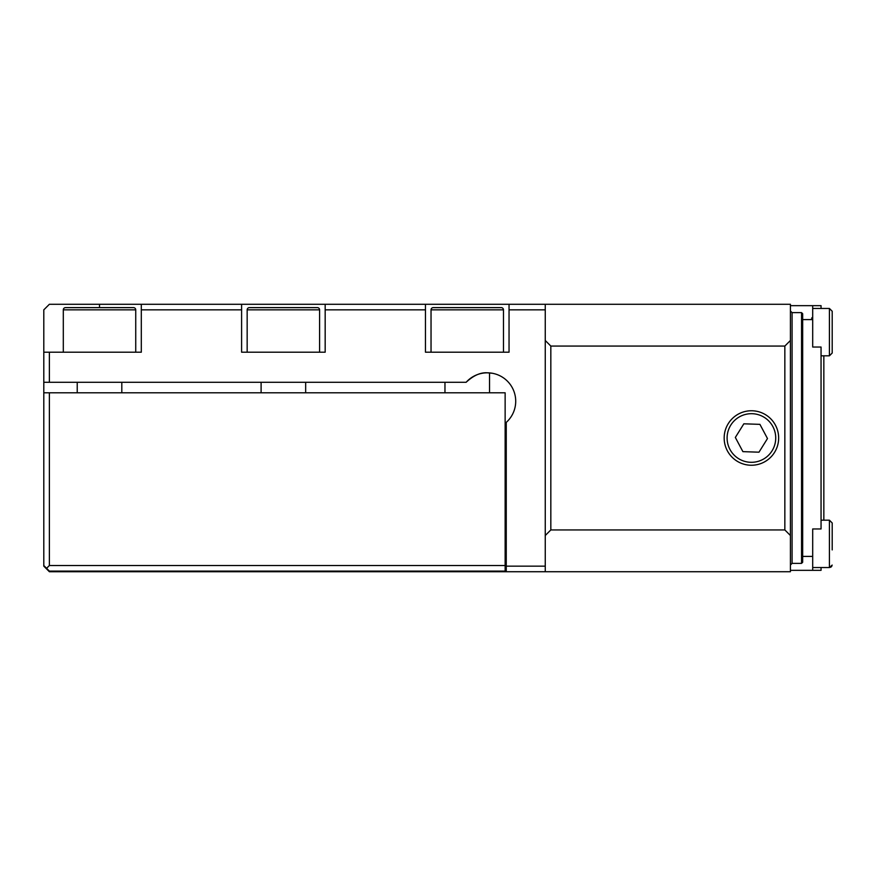 <?xml version="1.0" encoding="UTF-8"?>
<svg xmlns="http://www.w3.org/2000/svg" width="876" height="876" viewBox="0 0 876 876"><rect width="100%" height="100%" fill="white"/><g stroke="black" fill="none" stroke-linecap="round" stroke-linejoin="round"><path stroke-width="1.31" d="M751.411 410.756A27.244 27.244 0 0 0 724.167 438A27.244 27.244 0 0 0 751.411 465.244A27.244 27.244 0 0 0 778.654 438A27.244 27.244 0 0 0 751.411 410.756M545.255 566.148L506.251 566.148L506.251 422.407L505.134 423.349A28.415 28.415 0 0 0 487.308 372.815C480.53 372.322 473.467 375.486 466.131 382.286A28.415 28.415 0 0 1 487.308 372.815L492.323 373.253L489.542 372.902L489.542 392.798M545.255 309.852L509.044 309.852L509.044 304.279L790.415 304.279L790.415 571.721L49.374 571.721L43.8 566.148L43.8 392.798L505.134 392.798L505.134 571.097L49.374 571.097L43.8 565.524M141.31 304.279L241.601 304.279L241.601 309.852L141.31 309.852L141.31 304.279L49.374 304.279L43.8 309.852L43.8 352.196L49.374 352.196L49.374 382.286L43.8 382.286L43.8 352.196M241.601 304.279L425.462 304.279L425.462 309.852L325.171 309.852L325.171 304.279M509.044 304.279L425.462 304.279M545.255 571.721L545.255 535.51L550.829 529.936L550.829 346.064L784.841 346.064L784.841 529.936L790.415 535.51M550.829 529.936L784.841 529.936M545.255 304.279L545.255 535.51M790.415 340.49L784.841 346.064M550.829 346.064L545.255 340.49M43.8 382.286L43.8 392.798M506.251 566.148L506.251 571.721M509.044 309.852L509.044 352.196L425.462 352.196L425.462 309.852M241.601 309.852L241.601 352.196L325.171 352.196L325.171 309.852M49.374 352.196L141.31 352.196L141.31 309.852M466.131 382.286L49.374 382.286M49.374 392.798L49.374 565.524L46.581 568.305M49.374 565.524L505.134 565.524M503.47 352.196L503.47 309.852A2.234 2.234 0 0 0 501.236 307.618L433.259 307.618A2.234 2.234 0 0 0 431.036 309.852L431.036 352.196M444.964 392.798L444.964 382.286M319.598 352.196L319.598 309.852A2.234 2.234 0 0 0 317.375 307.618L249.397 307.618A2.234 2.234 0 0 0 247.163 309.852L247.163 352.196M305.669 392.798L305.669 382.286M261.103 392.798L261.103 382.286M135.736 352.196L135.736 309.852A2.234 2.234 0 0 0 133.502 307.618L65.525 307.618A2.234 2.234 0 0 0 63.302 309.852L63.302 352.196M121.808 392.798L121.808 382.286M77.23 392.798L77.23 382.286M764.277 417.37A24.32 24.32 0 0 0 730.781 425.134A24.32 24.32 0 0 0 738.545 458.63A24.32 24.32 0 0 0 772.041 450.866A24.32 24.32 0 0 0 764.277 417.37M759.919 424.356L743.844 423.809L735.336 437.452L742.903 451.644L758.977 452.191L767.486 438.548L759.919 424.356M812.698 567.538L829.419 567.538L829.419 520.18L823.845 520.18L823.845 355.82L829.419 355.82L829.419 308.462L832.2 311.243L832.2 350.871M790.415 305.669L812.698 305.669L812.698 319.598L802.668 319.598L802.668 313.75L801.551 312.633L792.079 312.633L790.415 310.969M812.698 305.669L821.053 305.669L821.053 308.462M802.668 319.598L802.668 556.402L812.698 556.402L812.698 528.962L821.053 528.962L821.053 347.038L812.698 347.038L812.698 319.598M821.053 567.538L821.053 570.331L790.415 570.331M790.415 565.031L792.079 563.367L801.551 563.367L801.551 312.633L802.668 313.75M801.551 563.367L802.668 562.25L802.668 556.402M812.698 556.402L812.698 570.331M792.079 312.633L792.079 563.367M821.053 520.18L829.419 520.18L832.2 522.972L832.2 549.92M832.2 313.411L832.2 322.981L832.2 311.243L829.419 308.462L812.698 308.462M832.2 341.29L832.2 353.028L832.2 341.29M99.514 307.618L99.514 304.279M503.47 309.852L431.036 309.852M319.598 309.852L247.163 309.852M135.736 309.852L63.302 309.852M830.798 567.166L829.419 567.538L832.178 565.086M831.16 566.925L831.893 566.027M821.053 355.82L829.419 355.82L832.2 353.028M811.581 318.207L812.698 317.09"/></g></svg>
